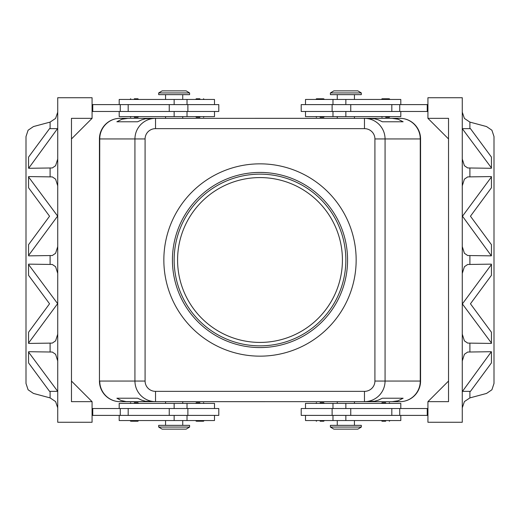 <?xml version="1.0" encoding="UTF-8"?>
<svg xmlns="http://www.w3.org/2000/svg" width="520" height="520" viewBox="0 0 520 520"><rect width="100%" height="100%" fill="white"/><g stroke="black" fill="none" stroke-linecap="round" stroke-linejoin="round"><path stroke-width="0.78" d="M260 342.42A82.42 82.42 0 0 0 342.42 260A82.42 82.42 0 0 0 260 177.58A82.42 82.42 0 0 0 177.58 260A82.42 82.42 0 0 0 260 342.42M385.691 421.232L382.083 421.232L385.691 421.232M385.691 402.688L382.083 402.688L385.691 402.688M301.21 408.525L301.21 415.396L332.118 415.396L332.118 408.525L301.21 408.525M305.5 415.396L305.5 420.543L400.803 420.543L400.803 415.396M400.803 408.525L400.803 403.377L305.5 403.377L305.5 408.525M330.401 427.07L330.401 425.353L361.309 425.353L361.309 427.07L330.401 427.07L333.834 429.13L357.871 429.13L361.309 427.07M320.099 402.688L323.707 402.688L320.099 402.688M320.099 421.232L323.707 421.232L320.099 421.232M131.255 421.232L134.31 421.232L131.255 421.232M134.31 402.688L137.917 402.688L134.31 402.688M187.883 415.396L218.79 415.396L218.79 408.525L187.883 408.525L187.883 415.396L169.247 415.396L169.247 408.525L187.883 408.525M214.5 415.396L214.5 420.543L119.197 420.543L119.197 415.396M119.197 408.525L119.197 403.377L214.5 403.377L214.5 408.525M189.599 427.07L189.599 425.353L158.691 425.353L158.691 427.07L189.599 427.07L186.167 429.13L162.13 429.13L158.691 427.07M199.901 402.688L196.294 402.688L199.901 402.688M196.846 421.232L199.901 421.232L196.846 421.232M134.31 117.312L137.917 117.312L134.31 117.312M134.31 98.767L137.917 98.767L134.31 98.767M189.599 92.931L158.691 92.931L158.691 94.647L189.599 94.647L189.599 92.931L186.167 90.87L162.13 90.87L158.691 92.931M199.901 117.312L196.294 117.312L199.901 117.312M199.901 98.767L196.294 98.767L199.901 98.767M119.197 111.475L119.197 116.623L214.5 116.623L214.5 111.475M214.5 104.605L214.5 99.456L119.197 99.456L119.197 104.605M218.79 111.475L218.79 104.605L187.883 104.605L187.883 111.475L218.79 111.475M385.691 117.312L389.298 117.312L385.691 117.312M388.746 98.767L385.691 98.767L388.746 98.767M345.852 92.931L361.309 92.931L357.871 90.87L333.834 90.87L330.401 92.931L345.852 92.931M330.401 92.931L330.401 94.647L361.309 94.647L361.309 92.931M320.099 117.312L323.707 117.312L320.099 117.312M323.154 98.767L320.099 98.767L323.154 98.767M400.803 111.475L400.803 116.623L305.5 116.623L305.5 111.475M305.5 104.605L305.5 99.456L400.803 99.456L400.803 104.605M332.118 104.605L301.21 104.605L301.21 111.475L332.118 111.475L332.118 104.605L350.753 104.605L350.753 111.475L332.118 111.475M354.438 116.623L354.438 118.339L399.958 118.326A20.605 20.605 0 0 1 420.563 138.931L420.563 381.069L420.543 138.944A20.605 20.605 0 0 0 399.945 118.339L392.151 118.339L398.041 119.216L403.13 121.778L382.363 121.778L378.157 119.782L374.647 118.788L364.468 118.339L364.468 128.642A10.446 10.303 0 0 1 374.913 138.944L374.913 381.056A10.446 10.303 0 0 1 364.468 391.359L155.532 391.359L155.532 401.661L364.468 401.661C370.116 401.57 374.978 399.555 379.041 395.623C382.967 391.56 384.982 386.704 385.073 381.056L374.913 381.056M374.913 138.944L420.264 138.944L420.264 381.056L385.073 381.056L385.073 138.944C384.982 133.296 382.967 128.44 379.041 124.377C374.978 120.445 370.116 118.43 364.468 118.339L155.532 118.339C149.883 118.43 145.022 120.445 140.959 124.377C137.033 128.44 135.018 133.296 134.927 138.944L134.927 381.056C135.018 386.704 137.033 391.56 140.959 395.623C145.022 399.555 149.883 401.57 155.532 401.661L126.113 401.59L121.173 400.517L116.87 398.223L137.638 398.223L141.843 400.218L145.353 401.213L155.532 401.661L127.849 401.661M155.532 391.359A10.446 10.303 180 0 1 145.087 381.056L145.087 138.944A10.446 10.303 180 0 1 155.532 128.642L155.532 118.339L145.353 118.788L141.843 119.782L137.638 121.778L116.87 121.778L121.96 119.216L127.849 118.339L120.055 118.339A20.605 20.605 0 0 0 99.456 138.944L99.456 381.056L99.437 138.931A20.605 20.605 0 0 1 120.042 118.326L165.562 118.326L165.562 116.623M392.151 401.661L364.468 401.661L374.647 401.213L378.157 400.218L382.363 398.223L403.13 398.223L398.041 400.784L392.151 401.661L399.945 401.661L354.438 401.674L354.438 403.377M399.945 401.661A20.605 20.605 0 0 0 420.543 381.056L420.264 381.056A20.605 20.319 90 0 1 399.945 401.661A20.605 20.605 0 0 0 420.563 381.069A20.605 20.605 0 0 1 399.945 401.661L364.468 401.661L364.468 391.359M260 163.845A96.155 96.155 0 0 1 356.154 260A96.155 96.155 0 0 1 260 356.154A96.155 96.155 0 0 1 163.845 260A96.155 96.155 0 0 1 260 163.845M260 347.568A87.568 87.568 0 0 1 172.432 260A87.568 87.568 0 0 1 260 172.432A87.568 87.568 0 0 1 347.568 260A87.568 87.568 0 0 1 260 347.568M260 174.148A85.852 85.852 0 0 0 174.148 260A85.852 85.852 0 0 0 260 345.852A85.852 85.852 0 0 0 345.852 260A85.852 85.852 0 0 0 260 174.148M57.727 407.849L55.601 401.576L50.095 397.897L33.462 393.438L28.087 389.766L26 383.442L26 136.559L28.087 130.234L33.462 126.562L50.095 122.103L50.095 128.642M57.727 112.151L55.601 118.424L50.095 122.103M462.274 407.849L464.399 401.576L469.904 397.897L486.538 393.438L491.913 389.766L494 383.442L494 136.559L491.913 130.234L486.538 126.562L469.904 122.103L464.399 118.424L462.274 112.151M491.446 352.092L491.446 362.895L470.45 391.359L462.475 391.359L491.368 351.709L467.675 352.047L464.399 354.296L462.274 360.984M462.274 334.159L464.399 340.847L467.675 343.09L491.368 343.434L491.446 343.05L462.274 303.784M462.475 303.784L491.446 264.517L491.368 264.141L467.675 264.478L464.399 266.721L462.274 273.409M462.274 246.591L464.399 253.279L467.675 255.522L491.368 255.859L462.475 216.216L491.446 176.95L491.446 187.753L470.45 216.216L491.446 244.673L491.446 255.483M491.446 176.95L491.368 176.566L467.675 176.911L464.399 179.153L462.274 185.842M462.274 159.016L464.399 165.704L467.675 167.953L491.368 168.292L491.446 167.908L462.274 128.642M28.555 167.908L28.555 157.105L49.55 128.642L57.525 128.642L28.633 168.292L52.325 167.953L55.601 165.704L57.727 159.016M57.727 185.842L55.601 179.153L52.325 176.911L28.633 176.566L28.555 176.95L57.727 216.216M57.525 216.216L28.555 255.483L28.633 255.859L52.325 255.522L55.601 253.279L57.727 246.591M57.727 273.409L55.601 266.721L52.325 264.478L28.633 264.141L28.555 264.517L57.727 303.784M57.525 303.784L28.555 343.05L28.633 343.434L52.325 343.09L55.601 340.847L57.727 334.159M57.727 360.984L55.601 354.296L52.325 352.047L28.633 351.709L28.555 352.092L57.727 391.359M491.446 264.517L491.446 275.327L470.45 303.784L491.446 332.248L491.446 343.05M28.555 255.483L28.555 244.673L49.55 216.216L28.555 187.753L28.555 176.95M28.555 343.05L28.555 332.248L49.55 303.784L28.555 275.327L28.555 264.517M448.532 138.944L427.928 118.339L427.928 97.734L462.274 97.734L462.274 422.266L427.928 422.266L427.928 401.661L448.532 381.056M57.525 391.359L49.55 391.359L28.555 362.895L28.555 352.092M92.073 401.661L92.073 422.266L57.727 422.266L57.727 97.734L92.073 97.734L92.073 118.339L71.468 138.944L71.468 381.056L92.073 401.661L71.468 401.661L71.468 118.339L92.073 118.339M92.073 104.605L187.883 104.605M92.073 111.475L187.883 111.475M92.073 415.396L169.247 415.396M92.073 408.525L169.247 408.525M462.475 128.642L470.45 128.642L491.446 157.105L491.446 167.908M427.928 118.339L448.532 118.339L448.532 401.661L427.928 401.661M427.928 104.605L350.753 104.605M427.928 408.525L332.118 408.525M427.928 415.396L332.118 415.396M116.87 121.778L137.638 121.778M382.363 121.778L403.13 121.778M127.849 118.339L120.055 118.339A20.605 20.605 0 0 0 99.456 138.944L99.736 138.944A20.605 20.319 -90 0 1 120.055 118.339M399.945 118.339A20.605 20.319 90 0 1 420.264 138.944L420.543 138.944A20.605 20.605 0 0 0 399.945 118.339L392.151 118.339M116.87 398.223L137.638 398.223M382.363 398.223L403.13 398.223M165.562 403.377L165.562 401.661L120.042 401.674A20.605 20.605 0 0 1 99.456 381.056A20.605 20.605 0 0 0 120.042 401.674A20.605 20.605 0 0 1 99.456 381.056L99.736 138.944L145.087 138.944M337.266 403.377L337.266 401.661L182.734 401.674L182.734 403.377M182.734 116.623L182.734 118.339L337.266 118.326L337.266 116.623M427.928 111.475L350.753 111.475M427.245 104.605L427.245 111.475M320.099 98.767L316.492 98.767L320.099 98.767M385.691 98.767L382.083 98.767L385.691 98.767M92.755 104.605L92.755 111.475M199.901 421.232L203.508 421.232L199.901 421.232M92.755 415.396L92.755 408.525M134.31 421.232L137.917 421.232L134.31 421.232M427.245 415.396L427.245 408.525M345.852 415.396L345.852 420.543M174.148 403.377L174.148 408.525M174.148 104.605L174.148 99.456M345.852 116.623L345.852 111.475M145.087 381.056L99.736 381.056A20.605 20.319 -90 0 0 120.055 401.661M50.095 391.359L50.095 397.897M469.904 397.897L469.904 391.359M469.904 128.642L469.904 122.103M469.904 351.709L469.904 343.434M469.904 264.141L469.904 255.859M469.904 176.566L469.904 168.292M50.095 168.292L50.095 176.566M50.095 255.859L50.095 264.141M50.095 343.434L50.095 351.709M155.532 128.642L364.468 128.642M399.731 104.605L399.731 111.475M391.813 104.605L391.813 111.475M345.852 104.605L345.852 99.456M120.27 104.605L120.27 111.475M128.187 104.605L128.187 111.475M169.247 104.605L169.247 111.475M174.148 116.623L174.148 111.475M174.148 415.396L174.148 420.543M128.187 415.396L128.187 408.525M120.27 415.396L120.27 408.525M345.852 403.377L345.852 408.525M350.753 415.396L350.753 408.525M391.813 415.396L391.813 408.525M399.731 415.396L399.731 408.525M381.401 420.543L382.083 421.232M381.401 403.377L382.083 402.688M332.976 403.377L332.976 408.525M337.266 420.543L337.266 425.353M315.803 403.377L316.492 402.688M315.803 420.543L316.492 421.232M130.019 420.543L130.702 421.232M130.019 403.377L130.702 402.688M187.025 420.543L187.025 415.396M165.562 420.543L165.562 425.353M195.611 403.377L196.294 402.688M195.611 420.543L196.294 421.232M138.6 116.623L137.917 117.312M138.6 99.456L137.917 98.767M182.734 99.456L182.734 94.647M204.197 116.623L203.508 117.312M204.197 99.456L203.508 98.767M187.025 116.623L187.025 111.475M389.981 116.623L389.298 117.312M389.981 99.456L389.298 98.767M354.438 99.456L354.438 94.647M324.389 116.623L323.707 117.312M324.389 99.456L323.707 98.767M332.976 99.456L332.976 104.605M332.976 111.475L332.976 116.623M315.803 99.456L316.492 98.767M315.803 116.623L316.492 117.312M337.266 99.456L337.266 94.647M381.401 99.456L382.083 98.767M381.401 116.623L382.083 117.312M187.025 104.605L187.025 99.456M195.611 99.456L196.294 98.767M195.611 116.623L196.294 117.312M165.562 94.647L165.562 99.456M130.019 99.456L130.702 98.767M130.019 116.623L130.702 117.312M204.197 420.543L203.508 421.232M204.197 403.377L203.508 402.688M182.734 420.543L182.734 425.353M187.025 408.525L187.025 403.377M138.6 403.377L137.917 402.688M138.6 420.543L137.917 421.232M324.389 420.543L323.707 421.232M324.389 403.377L323.707 402.688M354.438 425.353L354.438 420.543M332.976 415.396L332.976 420.543M389.981 403.377L389.298 402.688M389.981 420.543L389.298 421.232"/></g></svg>
